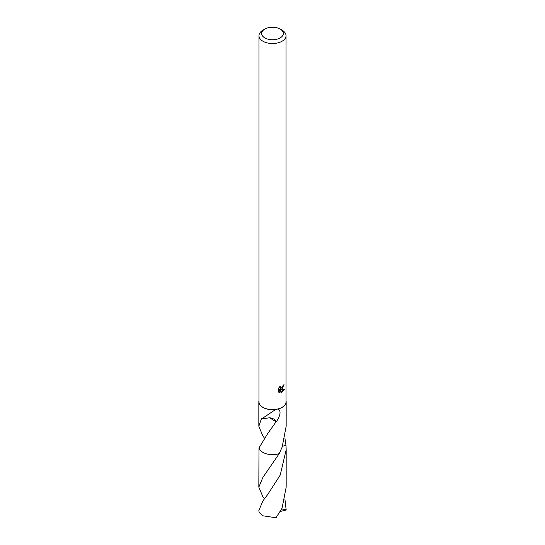 <?xml version="1.0" encoding="UTF-8"?>
<svg xmlns="http://www.w3.org/2000/svg" width="545" height="545" viewBox="0 0 545 545"><rect width="100%" height="100%" fill="white"/><g stroke="black" fill="none" stroke-linecap="round" stroke-linejoin="round"><path stroke-width="0.82" d="M280.157 37.918A10.825 6.247 180 0 1 264.843 37.918A10.825 6.247 180 0 1 264.843 29.083L264.843 29.083A10.825 6.247 180 0 1 280.157 29.083A10.825 6.247 180 0 1 280.157 37.918M262.928 30.186L264.843 29.083L262.928 30.186A13.53 7.814 180 0 0 258.97 35.711A13.53 7.814 180 0 0 267.322 42.926A13.53 7.814 180 0 0 282.072 41.236A13.53 7.814 180 0 0 286.03 35.711A13.53 7.814 180 0 0 282.072 30.186L280.157 29.083M286.03 400.698A13.666 7.889 180 0 1 286.166 401.801A13.666 7.889 180 0 1 282.167 407.381A13.666 7.889 180 0 1 278.066 409.009C281.159 410.828 280.614 415.058 276.424 421.707A13.666 7.889 180 0 1 276.09 421.762L267.636 433.691L258.991 447.949L258.827 487.155L262.833 477.509L279.231 453.61A13.666 7.889 180 0 1 258.998 447.942M279.231 453.61A13.679 7.896 180 0 1 262.826 452.316A13.679 7.896 180 0 1 258.984 447.949A13.673 7.896 180 0 0 279.231 453.604L282.167 447.057L286.166 426.251L286.166 401.801M264.352 437.996L262.833 435.898L258.834 426.251L261.437 418.764A13.666 7.889 0 0 0 261.62 418.907L275.641 409.486A13.666 7.889 180 0 1 258.834 401.801A13.666 7.889 180 0 1 258.97 400.698M282.072 388.912L280.77 389.403L284.476 389.164L281.431 392.938L280.028 389.437L280.028 392.972L278.795 392.243L278.795 387.883L280.219 386.126L280.552 388.02L282.072 387.74L283.189 385.274A13.53 7.814 0 0 0 284.013 384.586L282.072 388.912M275.641 409.486L276.179 409.322A13.53 7.814 180 0 1 258.97 401.801L258.97 35.711M276.179 409.322L278.066 409.009M286.03 35.711L286.03 401.801A13.53 7.814 180 0 1 282.072 407.326A13.53 7.814 180 0 1 277.473 409.07M282.644 387.073L280.13 389.028L280.77 389.403M283.148 385.731L283.264 385.22M280.552 388.02L279.422 386.991M279.06 392.489L279.381 389.062L280.028 389.437M281.227 392.407L283.632 389.334M279.381 392.598L280.028 392.972M284.899 437.982L286.009 445.524L282.514 446.144M276.424 421.707A9.108 5.259 0 0 0 269.537 417.77L276.09 421.762M261.62 418.907L269.537 417.77M262.833 500.984L258.841 510.624A13.666 7.889 180 0 0 259.188 512.116L262.833 515.802L276.015 517.75L282.058 508.233L286.173 487.155L286.18 449.72L280.225 475.056L267.663 494.574L262.833 500.984M286.002 445.476A13.679 7.896 180 0 1 286.016 445.517L286.18 449.72M284.899 498.893L286.159 510.025L280.212 511.476M264.495 498.709L262.942 496.951L258.827 487.155M286.159 509.527L281.642 509.003M258.834 426.251L258.834 401.801"/></g></svg>
